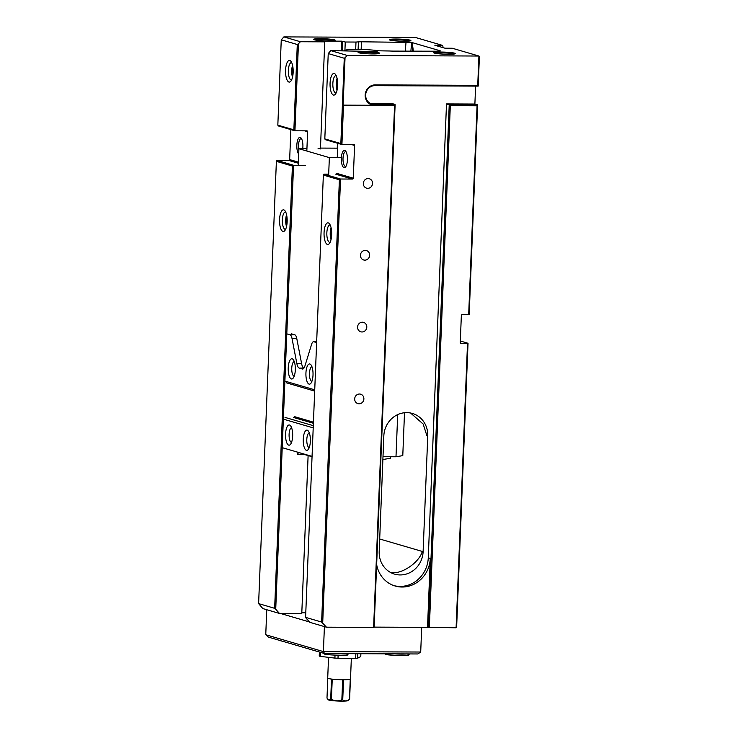 <?xml version="1.0" encoding="UTF-8"?>
<svg xmlns="http://www.w3.org/2000/svg" width="738" height="738" viewBox="0 0 738 738"><rect width="100%" height="100%" fill="white"/><g stroke="black" fill="none" stroke-linecap="round" stroke-linejoin="round"><path stroke-width="1.11" d="M320.44 148.698L318.013 148.799M310.357 441.269A10.111 3.561 -89.7 0 0 308.198 430.872A10.111 3.561 -89.7 0 0 303.272 439.202A10.111 3.561 -89.7 0 0 308.115 449.608A10.111 3.561 -89.7 0 0 310.357 441.269M309.296 432.892A7.362 2.592 -89.7 0 0 306.805 439.488A7.362 2.592 -89.7 0 0 309.231 447.597M292.654 436.093A10.111 3.561 -89.7 0 0 290.495 425.697A10.111 3.561 -89.7 0 0 285.578 434.018A10.111 3.561 -89.7 0 0 290.421 444.424A10.111 3.561 -89.7 0 0 292.654 436.093M291.593 427.708A7.362 2.592 -89.7 0 0 289.102 434.313A7.362 2.592 -89.7 0 0 291.528 442.422M295.311 369.913A10.111 3.561 -89.7 0 0 293.161 359.517A10.111 3.561 -89.7 0 0 288.235 367.838A10.111 3.561 -89.7 0 0 293.078 378.243A10.111 3.561 -89.7 0 0 295.311 369.913M294.25 361.528A7.362 2.592 -89.7 0 0 291.759 368.133A7.362 2.592 -89.7 0 0 294.185 376.242M313.013 375.089A10.111 3.561 -89.7 0 0 310.855 364.692A10.111 3.561 -89.7 0 0 305.938 373.022A10.111 3.561 -89.7 0 0 310.772 383.428A10.111 3.561 -89.7 0 0 313.013 375.089M311.953 366.712A7.362 2.592 -89.7 0 0 309.462 373.308A7.362 2.592 -89.7 0 0 311.888 381.417M382.994 456.711L395.992 456.776L402.782 455.632L404.507 412.726M337.644 148.153L320.467 148.08M306.925 148.753L298.918 148.716L329.351 157.618L341.362 157.674M395.992 456.776L397.69 414.618M282.211 447.662L312.063 456.388M329.351 157.618L328.631 175.524M298.253 165.284L298.918 148.716M286.787 333.844L290.071 334.803A7.242 2.555 90.3 0 1 292.027 338.484L296.879 363.677A8.69 3.063 -89.7 0 0 299.222 368.087L303.945 368.114A8.69 3.063 90.3 0 1 301.621 363.696L296.768 338.502A7.242 2.555 -89.7 0 0 294.813 334.821L291.482 333.853M390.679 456.748L390.614 458.224L382.884 459.525M297.718 454.608L297.931 452.256M298.253 452.348L297.829 454.663L305.126 454.691M301.122 453.187L299.812 452.809M312.045 456.721L301.104 453.519M283.364 419.138L313.207 427.865M286.399 382.819L314.683 391.094M314.729 389.83L284.886 381.094M299.222 368.087L302.266 368.982A8.69 3.063 -89.7 0 0 302.571 369.028A8.69 3.063 -89.7 0 0 304.905 366.02L311.639 344.222A7.242 2.555 90.3 0 1 313.585 341.722A7.242 2.555 90.3 0 1 313.844 341.759L316.63 342.57M313.29 425.669L285.016 417.404M344.323 50.673A19.991 1.891 -177.7 0 1 344.351 50.562A19.991 1.891 -177.7 0 1 357.496 49.418A19.991 1.891 -177.7 0 1 378.871 50.756M320.532 38.69A10.83 1.024 -177.7 0 1 335.089 40.332A10.83 1.024 -177.7 0 1 328.115 40.913A10.83 1.024 -177.7 0 1 313.549 39.465A10.83 1.024 -177.7 0 1 320.532 38.69M334.01 40.645A10.111 0.95 2.3 0 0 320.753 39.483A10.111 0.95 2.3 0 0 314.6 39.87M365.125 51.715A10.83 1.024 -177.7 0 1 379.683 53.357A10.83 1.024 -177.7 0 1 372.708 53.929A10.83 1.024 -177.7 0 1 358.142 52.49A10.83 1.024 -177.7 0 1 365.125 51.715M378.594 53.662A10.111 0.95 2.3 0 0 365.347 52.509A10.111 0.95 2.3 0 0 359.194 52.887M396.297 39.031A10.83 1.024 -177.7 0 1 410.863 40.664A10.83 1.024 -177.7 0 1 403.88 41.245A10.83 1.024 -177.7 0 1 389.313 39.806A10.83 1.024 -177.7 0 1 396.297 39.031M409.774 40.977A10.111 0.95 2.3 0 0 396.518 39.824A10.111 0.95 2.3 0 0 390.374 40.203M440.798 52.047A10.83 1.024 -177.7 0 1 455.364 53.69A10.83 1.024 -177.7 0 1 448.381 54.271A10.83 1.024 -177.7 0 1 433.815 52.822A10.83 1.024 -177.7 0 1 440.798 52.047M454.276 54.003A10.111 0.95 2.3 0 0 441.02 52.841A10.111 0.95 2.3 0 0 434.876 53.219M379.692 538.989L422.293 551.452C419.396 562.005 403.013 573.684 392.496 572.679L390.826 572.614M400.208 574.939A23.468 21.845 -73.7 0 1 394.562 574.118A23.468 21.845 -73.7 0 1 379.194 551.498L383.834 435.863A23.468 21.845 106.3 0 1 412.385 413.446A23.468 21.845 106.3 0 1 427.754 436.057L423.114 551.692A23.468 21.845 -73.7 0 1 400.208 574.939M347.404 159.915A8.662 3.053 -89.7 0 0 345.559 151.013A8.662 3.053 -89.7 0 0 341.343 158.144A8.662 3.053 -89.7 0 0 345.485 167.065A8.662 3.053 -89.7 0 0 347.404 159.915M346.076 151.788A7.362 2.592 -89.7 0 0 345.624 151.668A7.362 2.592 -89.7 0 0 343.013 158.283A7.362 2.592 -89.7 0 0 345.559 166.401A7.362 2.592 -89.7 0 0 346.011 166.29M302.764 148.735A8.662 3.053 -89.7 0 0 302.903 146.899A8.662 3.053 -89.7 0 0 301.058 137.988A8.662 3.053 -89.7 0 0 296.842 145.118A8.662 3.053 -89.7 0 0 298.706 154.058M301.574 138.772A7.362 2.592 -89.7 0 0 301.122 138.652A7.362 2.592 -89.7 0 0 298.512 145.266A7.362 2.592 -89.7 0 0 298.872 149.915M359.083 403.787A4.908 4.576 106.3 0 0 360.661 394.193A4.908 4.576 106.3 0 0 354.747 398.243A4.908 4.576 106.3 0 0 359.083 403.787M361.971 331.971A4.908 4.576 106.3 0 0 363.539 322.368A4.908 4.576 106.3 0 0 357.635 326.427A4.908 4.576 106.3 0 0 361.971 331.971M367.736 188.319A4.908 4.576 106.3 0 0 369.314 178.725A4.908 4.576 106.3 0 0 363.4 182.784A4.908 4.576 106.3 0 0 367.736 188.319M364.849 260.145A4.908 4.576 106.3 0 0 366.426 250.551A4.908 4.576 106.3 0 0 360.513 254.601A4.908 4.576 106.3 0 0 364.849 260.145M475.604 86.106L474.885 104.03L446.499 103.91L428.271 557.817A28.883 26.891 -73.7 0 1 400.088 586.433A28.883 26.891 -73.7 0 1 394.147 585.695M429.35 627.66L450.309 105.663L477.071 105.783L468.676 314.637L462.191 314.609A0.867 0.803 -73.7 0 0 461.351 315.467L460.263 342.469A0.867 0.803 -73.7 0 0 461.038 343.336L467.523 343.364L456.102 627.78L427.523 627.365L430.291 558.417A28.883 26.891 -73.7 0 1 402.109 587.024A28.883 26.891 -73.7 0 1 395.153 586.009A28.883 26.891 -73.7 0 1 376.648 564.515M319.397 652.032L319.24 656.054A21.66 2.048 2.3 0 0 320.338 656.377L320.495 652.355M335.015 655.252L334.904 658.093A21.66 2.048 2.3 0 0 337.995 658.259L338.115 655.362M333.428 95.045A10.83 3.819 -89.7 0 0 335.255 94.316A10.83 3.819 -89.7 0 0 337.681 84.289A10.83 3.819 -89.7 0 0 335.338 74.252A10.83 3.819 -89.7 0 0 334.296 73.505A10.83 3.819 -89.7 0 0 330.07 83.163A10.83 3.819 -89.7 0 0 333.428 95.045M336.205 75.663A8.662 3.053 -89.7 0 0 335.928 75.617A8.662 3.053 -89.7 0 0 332.856 83.394A8.662 3.053 -89.7 0 0 335.541 92.905A8.662 3.053 -89.7 0 0 335.845 92.951A8.662 3.053 -89.7 0 0 336.131 92.914M331.657 234.776A10.83 3.819 -89.7 0 0 329.342 223.642A10.83 3.819 -89.7 0 0 324.065 232.553A10.83 3.819 -89.7 0 0 329.249 243.706A10.83 3.819 -89.7 0 0 331.657 234.776M330.209 225.044A8.662 3.053 -89.7 0 0 329.923 225.007A8.662 3.053 -89.7 0 0 326.851 232.784A8.662 3.053 -89.7 0 0 329.849 242.341A8.662 3.053 -89.7 0 0 330.126 242.304M293.152 72.37A10.83 3.819 -89.7 0 0 290.837 61.226A10.83 3.819 -89.7 0 0 285.569 70.147A10.83 3.819 -89.7 0 0 290.754 81.3A10.83 3.819 -89.7 0 0 293.152 72.37M291.704 62.638A8.662 3.053 -89.7 0 0 291.427 62.601A8.662 3.053 -89.7 0 0 288.355 70.378A8.662 3.053 -89.7 0 0 291.344 79.925A8.662 3.053 -89.7 0 0 291.63 79.898M282.931 231.418A10.83 3.819 -89.7 0 0 284.748 230.69A10.83 3.819 -89.7 0 0 287.174 220.662A10.83 3.819 -89.7 0 0 284.84 210.616A10.83 3.819 -89.7 0 0 283.789 209.869A10.83 3.819 -89.7 0 0 279.564 219.537A10.83 3.819 -89.7 0 0 282.931 231.418M285.707 212.027A8.662 3.053 -89.7 0 0 285.421 211.99A8.662 3.053 -89.7 0 0 282.35 219.767A8.662 3.053 -89.7 0 0 285.043 229.269A8.662 3.053 -89.7 0 0 285.348 229.315A8.662 3.053 -89.7 0 0 285.624 229.287M337.072 78.329A8.662 3.053 -89.7 0 0 336.233 83.412A8.662 3.053 -89.7 0 0 337.026 90.248M331.076 227.719A8.662 3.053 -89.7 0 0 330.227 232.802A8.662 3.053 -89.7 0 0 331.021 239.638M292.571 65.313A8.662 3.053 -89.7 0 0 291.731 70.396A8.662 3.053 -89.7 0 0 292.525 77.222M286.575 214.703A8.662 3.053 -89.7 0 0 285.726 219.786A8.662 3.053 -89.7 0 0 286.519 226.612M292.765 76.042A7.362 2.592 90.3 0 1 292.183 70.525A7.362 2.592 90.3 0 1 292.811 66.503M337.266 89.058A7.362 2.592 90.3 0 1 336.685 83.542A7.362 2.592 90.3 0 1 337.312 79.52M331.27 238.448A7.362 2.592 90.3 0 1 330.689 232.931A7.362 2.592 90.3 0 1 331.307 228.909M286.768 225.431A7.362 2.592 90.3 0 1 286.187 219.915A7.362 2.592 90.3 0 1 286.805 215.893M351.343 658.324L350.513 679.025A11.411 1.079 2.3 0 1 350.421 679.154L349.618 699.264A11.411 1.079 -177.7 0 1 349.461 699.347L350.264 679.237A11.411 1.079 2.3 0 1 343.548 679.735L342.736 699.845A11.411 1.079 -177.7 0 1 342.294 699.845A11.411 1.079 -177.7 0 1 341.851 699.845L342.663 679.735A11.411 1.079 2.3 0 1 332.238 679.154L331.427 699.264A11.411 1.079 -177.7 0 1 330.698 699.181L331.5 679.071A11.411 1.079 2.3 0 1 327.709 678.111L328.548 657.346M349.618 699.264L348.151 700.602A9.963 0.941 2.3 0 1 339.535 701.1A9.963 0.941 2.3 0 1 328.917 700.076A9.963 0.941 2.3 0 1 328.327 699.808L326.989 698.093L327.792 678.24M327.838 699.273L328.788 699.928L330.698 699.181M308.115 455.567L301.777 613.546L280.422 613.453L309.49 621.959M305.781 612.798L301.805 612.78M320.44 148.919L324.738 41.845L322.331 41.125L341.537 41.153L345.255 42.011L344.932 50.23M345.255 42.011L355.984 42.057L355.688 49.418M324.406 626.599L323.401 651.608L324.582 653.545L417.828 653.96L420.706 652.032L421.693 627.337M440.079 51.226L393.317 51.106A7.223 0.683 -177.7 0 1 389.599 50.996L375.098 50.737L375.061 51.577M375.098 50.737L377.192 51.586L330.753 50.618L328.235 53.57L324.812 138.892L325.283 139.667L341.925 144.537L353.816 144.583A0.867 0.803 106.3 0 1 354.591 145.451L353.271 178.199L336.639 173.338M306.067 618.14L309.822 622.328L326.454 627.189L321.62 622.06L305.597 617.365L306.067 618.14M328.687 174.159L323.899 174.14L323.355 175.091L305.597 617.365M337.838 143.338L337.266 157.655M420.706 652.032L323.401 651.608L265.754 634.735L266.759 609.726M306.833 151.032L307.608 131.705A0.867 0.803 -73.7 0 0 306.833 130.838L294.942 130.792L298.438 43.745L300.412 41.734L324.738 41.845M280.422 613.453L279.471 613.453L275.726 609.265L293.558 165.266L305.449 165.312M330.753 50.618L347.294 55.451L478.916 56.033L452.265 48.238L444.968 48.201L434.848 45.249L442.145 45.276L415.494 37.481L283.872 36.9L300.412 41.734M355.984 42.057L358.419 41.872A7.223 0.683 -177.7 0 1 361.463 41.789L411.629 42.444L412.607 51.199M440.199 50.802L411.878 42.518M279.471 613.453L262.839 608.582L258.614 603.619L276.381 161.345L276.916 160.395L288.816 160.45L298.337 163.236M427.523 627.365L374.129 627.125M328.235 53.57L344.268 58.256L340.845 143.578L341.925 144.537L343.502 105.174L394.581 105.405L373.622 627.401L374.129 627.318L395.116 104.741L394.756 105.368L343.133 105.147L345.033 57.739L347.294 55.451M373.622 627.401L326.454 627.189M344.268 58.256L345.033 57.739M335.79 174.196L352.432 179.057L340.541 179.011L323.899 174.14M324.582 653.545L268.447 637.125L265.754 634.735M283.872 36.9L281.261 39.824L297.285 44.511L298.438 43.745M293.862 129.833L277.829 125.146L278.3 125.921L294.942 130.792L293.862 129.833L297.285 44.511M298.383 162.139L289.656 159.593L290.864 129.593M275.726 609.265L274.647 608.315L292.405 166.032L293.558 165.266L276.916 160.395M274.647 608.315L258.614 603.619M442.145 45.276L442.929 46.143L442.865 47.592M477.735 85.34L478.916 56.033L479.386 56.808L478.206 86.115L477.735 85.34L375.172 84.888A10.249 9.548 106.3 0 0 365.162 95.045A10.249 9.548 106.3 0 0 374.351 105.285L374.083 104.335L395.116 104.741M412.238 42.527L413.335 51.199M352.432 179.057A0.867 0.803 106.3 0 0 353.271 178.199M322.7 623.01L340.541 179.011L339.388 179.777L321.62 622.06M467.523 343.364L468.03 343.281L456.647 626.83L456.102 627.78M289.656 159.593A0.867 0.803 -73.7 0 1 288.816 160.45M410.54 412.994L423.169 424.036L426.933 435.817L427.754 436.057M395.024 104.427L392.45 103.671L371.5 103.578A9.382 8.736 -73.7 0 1 370.559 103.523M340.845 143.578L324.812 138.892M323.355 175.091L339.388 179.777M277.829 125.146L281.261 39.824M292.405 166.032L276.381 161.345M468.676 314.637L469.184 314.554L477.615 104.833L474.885 104.03M375.172 84.888L374.83 85.654A9.382 8.736 106.3 0 0 365.79 93.735A9.382 8.736 106.3 0 0 371.814 104.003A9.382 8.736 106.3 0 0 374.083 104.335L371.5 103.578M374.83 85.654L478.206 86.115M428.234 627.568L449.23 104.704L446.499 103.91M477.071 105.783L477.615 104.833L449.23 104.704L450.309 105.663M460.318 341.021L468.03 343.281M355.854 653.683L355.67 658.342A21.66 2.048 2.3 0 0 357.662 658.195L357.847 653.693M360.891 653.711L360.771 656.552L357.662 658.195M337.995 658.259L355.67 658.342M320.338 656.377L334.904 658.093M342.736 699.845C344.904 701.377 347.146 701.201 349.461 699.347M331.427 699.264C334.821 701.146 338.29 701.34 341.851 699.845M313.429 422.182L294.259 416.573M313.844 341.759L316.667 341.768M293.41 417.44L313.392 423.28M294.813 334.821L290.071 334.803M292.027 338.484L296.768 338.502M301.621 363.696L296.879 363.677M302.884 368.982L302.266 368.982M279.315 640.427L283.078 641.405M324.831 653.739C320.384 654.809 350.873 656.128 347.33 654.707M333.327 653.591A12.998 1.227 2.3 0 0 340.698 653.831A12.998 1.227 2.3 0 0 346.602 653.647M385.642 654.006C381.195 655.086 411.684 656.396 408.142 654.975M394.138 653.859A12.998 1.227 2.3 0 0 401.509 654.099A12.998 1.227 2.3 0 0 407.413 653.914M341.537 41.153L341.159 50.664M337.441 143.227L337.248 148.153M342.275 50.664L342.653 41.245M358.419 41.872L358.114 49.428M351.602 144.574L354.591 145.451M304.619 130.829L307.608 131.705M411.629 42.444L410.881 51.19M405.263 51.162L406.048 41.983M361.15 49.474L361.463 41.789M423.114 551.692L422.293 551.452M428.271 557.817L430.291 558.417M316.667 341.731L313.585 341.722M283.161 641.423L278.097 639.947M348.991 653.656L346.316 655.113L339.102 655.381L327.783 654.634L323.613 653.268M409.811 653.923L407.127 655.381L399.922 655.648L388.594 654.901L384.719 653.813"/></g></svg>
